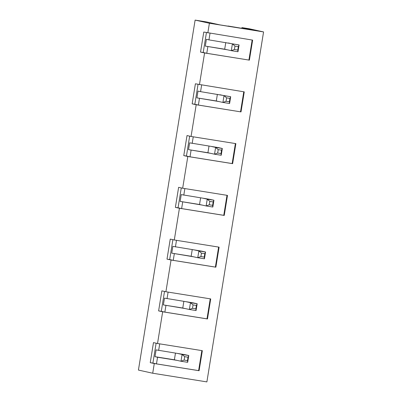 <?xml version="1.0" encoding="UTF-8"?>
<svg xmlns="http://www.w3.org/2000/svg" width="402" height="402" viewBox="0 0 402 402"><rect width="100%" height="100%" fill="white"/><g stroke="black" fill="none" stroke-linecap="round" stroke-linejoin="round"><path stroke-width="0.6" d="M234.984 46.104L234.431 49.501L237.778 50.039L238.326 46.642L234.984 46.104L232.396 43.878L239.084 44.949L238.326 46.642M210.02 33.286L208.955 39.878L239.084 44.949L237.984 51.742L231.296 50.672L232.396 43.878L228.351 42.984M225.768 42.572L224.693 49.21L231.296 50.672L234.431 49.501M237.778 50.039L237.984 51.742M184.679 356.68L184.131 360.076L187.473 360.614L188.025 357.217L184.679 356.68L182.091 354.453L188.779 355.524L188.025 357.217M184.131 360.076L180.99 361.247L174.388 359.79L154.991 356.685L156.092 349.891L184.734 354.629L188.779 355.524L187.679 362.318L180.99 361.247L182.091 354.453L178.046 353.559M187.473 360.614L187.679 362.318M226.597 97.867L226.05 101.264L229.391 101.801L229.944 98.405L226.597 97.867L224.009 95.641L230.698 96.711L229.944 98.405M201.638 85.048L200.568 91.641L230.698 96.711L229.597 103.505L222.909 102.435L224.009 95.641L219.964 94.746M217.381 94.334L216.306 100.972L222.909 102.435L226.05 101.264M229.391 101.801L229.597 103.505M218.216 149.629L217.663 153.026L221.01 153.564L221.557 150.167L218.216 149.629L215.628 147.403L222.316 148.474L221.557 150.167M217.663 153.026L214.527 154.197L207.924 152.735L188.528 149.634L189.628 142.841L218.271 147.579L222.316 148.474L221.216 155.267L214.527 154.197L215.628 147.403L211.583 146.509M221.01 153.564L221.216 155.267M209.829 201.392L209.281 204.789L212.623 205.327L213.176 201.93L209.829 201.392L207.246 199.166L213.934 200.236L213.176 201.93M209.281 204.789L206.146 205.96L199.538 204.497L180.141 201.397L181.242 194.603L209.884 199.342L213.934 200.236L212.834 207.03L206.146 205.96L207.246 199.166L203.196 198.271M212.623 205.327L212.834 207.03M201.447 253.154L200.899 256.551L204.241 257.089L204.794 253.692L201.447 253.154L198.859 250.928L205.548 251.999L204.794 253.692M200.899 256.551L197.759 257.722L191.156 256.26L171.76 253.159L172.86 246.366L201.502 251.104L205.548 251.999L204.447 258.793L197.759 257.722L198.859 250.928L194.814 250.034M204.241 257.089L204.447 258.793M193.066 304.917L192.513 308.314L195.859 308.852L196.407 305.455L193.066 304.917L190.478 302.691L197.166 303.761L196.407 305.455M192.513 308.314L189.377 309.485L182.774 308.027L163.378 304.922L164.478 298.128L193.121 302.867L197.166 303.761L196.065 310.555L189.377 309.485L190.478 302.691L186.433 301.796M195.859 308.852L196.065 310.555M263.571 31.924L206.884 381.9L152.71 373.227L138.429 370.076L195.116 20.1L209.397 23.251L263.571 31.924L249.29 28.773L241.934 27.597L241.803 28.381M227.964 26.165L219.814 24.864L206.482 21.919L195.116 20.1M200.568 91.641L198.01 91.078L196.91 97.872L218.864 101.54M216.306 100.972L196.91 97.872M152.71 373.227L154.278 363.549L150.232 362.654L153.479 342.615L157.524 343.509L162.664 311.786L207.472 318.957L210.718 298.917L165.905 291.746L171.046 260.024L215.859 267.194L219.105 247.155L174.292 239.984L179.428 208.261L224.241 215.432L227.487 195.392L182.674 188.221L187.814 156.499L232.627 163.669L235.868 143.63L191.061 136.459L196.196 104.736L241.009 111.907L244.255 91.867L195.397 83.802L192.151 103.842L194.824 104.269L198.045 84.385M241.009 111.907L198.397 105.058L199.467 98.435M240.532 111.801L243.773 91.792M198.397 105.058L194.824 104.269M196.196 104.736L192.151 103.842M174.388 359.79L175.463 353.147M157.524 343.509L202.337 350.68L199.09 370.719L198.613 370.614L201.854 350.604M158.649 350.454L159.72 343.861M150.232 362.654L152.906 363.081L156.127 343.197M152.906 363.081L156.478 363.87L157.549 357.247L176.945 360.353M154.991 356.685L157.549 357.247M154.278 363.549L199.09 370.719M156.478 363.87L198.613 370.614M208.955 39.878L206.397 39.316L205.296 46.104L227.251 49.778M224.693 49.21L205.296 46.104M199.442 84.696L204.583 52.974L249.391 60.144L252.637 40.105L203.779 32.039L200.533 52.079L203.211 52.506L206.432 32.622M249.391 60.144L206.779 53.295L207.854 46.672M248.918 60.039L252.16 40.029M206.779 53.295L203.211 52.506M204.583 52.974L200.533 52.079M227.994 25.999L255.26 30.537L241.934 27.597M207.829 32.934L209.397 23.251M162.664 311.786L158.614 310.892L161.292 311.319L164.513 291.435M165.905 291.746L161.86 290.852L158.614 310.892M171.046 260.024L167.001 259.129L169.674 259.556L172.895 239.672M174.292 239.984L170.247 239.089L167.001 259.129M179.428 208.261L175.383 207.367L178.061 207.794L181.277 187.91M182.674 188.221L178.629 187.327L175.383 207.367M187.814 156.499L183.769 155.604L186.443 156.031L189.664 136.147M191.061 136.459L187.015 135.564L183.769 155.604M207.924 152.735L209 146.097M188.528 149.634L210.482 153.303M232.627 163.669L232.15 163.564L235.391 143.554M232.15 163.564L190.01 156.82L191.086 150.197M192.186 143.403L193.251 136.811M190.01 156.82L186.443 156.031M199.538 204.497L200.613 197.859M180.141 201.397L202.095 205.065M224.241 215.432L223.763 215.326L227.004 195.317M223.763 215.326L181.629 208.583L182.704 201.96M183.799 195.166L184.87 188.573M181.629 208.583L178.061 207.794M191.156 256.26L192.231 249.622M171.76 253.159L193.714 256.828M215.859 267.194L215.382 267.089L218.623 247.079M215.382 267.089L173.247 260.345L174.317 253.722M175.418 246.928L176.488 240.336M173.247 260.345L169.674 259.556M182.774 308.027L183.85 301.384M163.378 304.922L185.332 308.59M207.472 318.957L207 318.851L210.241 298.842M207 318.851L164.86 312.108L165.936 305.485M167.036 298.691L168.101 292.098M164.86 312.108L161.292 311.319"/></g></svg>
